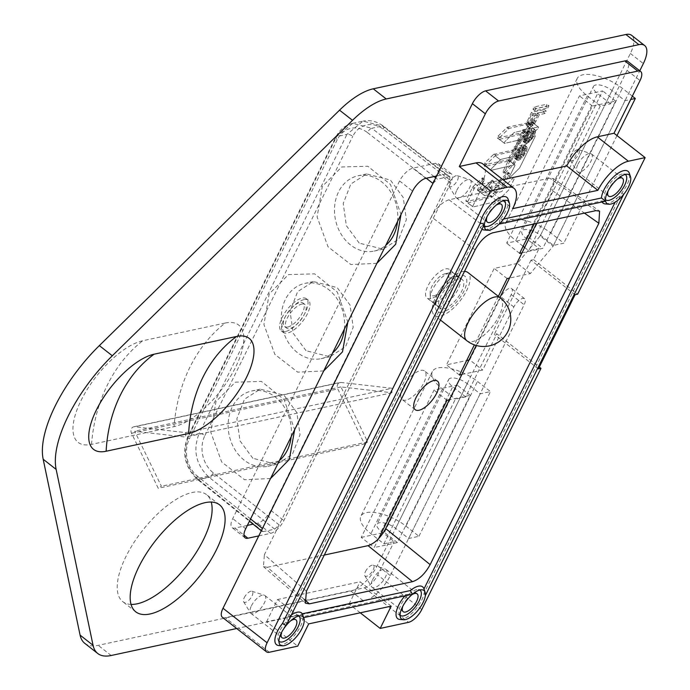 <?xml version="1.0" encoding="UTF-8"?>
<svg xmlns="http://www.w3.org/2000/svg" width="690" height="690" viewBox="0 0 690 690"><rect width="100%" height="100%" fill="white"/><g stroke="black" fill="none" stroke-linecap="round" stroke-linejoin="round"><path stroke-width="0.52" stroke-dasharray="3.45 2.59" d="M530.343 273.585L517.379 263.425L540.158 235.98L553.13 246.14L530.343 273.585L509.531 278.061M498.352 296.346L474.375 344.879M461.852 374.523L482.672 370.047L513.843 306.972A9.056 3.778 -51.9 0 1 522.666 298.451A9.056 3.778 -51.9 0 1 524.581 298.736A9.056 3.778 -51.9 0 1 524.159 304.756L390.29 575.607A27.177 11.325 -51.9 0 1 363.82 601.197L236.705 628.521M553.13 246.14L639.777 70.811M521.994 252.825L542.814 248.357L615.618 101.059L592.408 106.044L534.155 223.922M378.629 538.605L374.196 547.567L397.406 542.573L470.2 395.275L449.38 399.752M258.759 535.897L270.618 533.353A13.593 5.658 128.1 0 0 283.857 520.553L450.725 182.928A13.593 5.658 128.1 0 0 451.372 173.889A13.593 5.658 128.1 0 0 448.491 173.457L436.632 176.002M458.505 279.079A18.121 7.547 128.1 0 0 442.816 292.663A18.121 7.547 128.1 0 0 439.996 308.18A18.121 7.547 128.1 0 0 443.834 308.758A18.121 7.547 128.1 0 0 459.523 295.173A18.121 7.547 128.1 0 0 462.343 279.657A18.121 7.547 128.1 0 0 458.505 279.079M517.379 263.425L494.178 268.41L446.499 364.881L466.621 360.551M507.141 278.57L494.178 268.41M540.158 235.98L630.375 53.441A27.177 11.325 128.1 0 0 631.669 35.363M84.767 643.33A63.42 26.418 128.1 0 0 98.204 645.34L350.856 591.037A27.177 11.325 128.1 0 0 377.327 565.446L511.186 294.604A9.056 3.778 128.1 0 0 511.618 288.575A9.056 3.778 128.1 0 0 509.694 288.291A9.056 3.778 128.1 0 0 500.871 296.821L469.7 359.895L482.672 370.047M459.471 375.041L446.499 364.881M469.01 360.042L469.7 359.895M131.066 604.414A67.948 28.307 -51.9 0 1 122.777 601.645A67.948 28.307 -51.9 0 1 133.351 543.461A67.948 28.307 -51.9 0 1 192.174 492.505A67.948 28.307 -51.9 0 1 206.569 494.661A67.948 28.307 -51.9 0 1 211.235 502.053M529.851 238.197L602.646 90.899L579.445 95.884L506.641 243.182L529.851 238.197L542.814 248.357M361.232 537.407L384.434 532.421L457.229 385.123L434.027 390.109L361.232 537.407L374.196 547.567M247.356 525.409L234.962 528.066A13.593 5.658 -51.9 0 1 232.09 527.634A13.593 5.658 -51.9 0 1 232.728 518.604L399.605 180.97A13.593 5.658 -51.9 0 1 412.836 168.179L435.519 163.297A13.593 5.658 -51.9 0 1 438.4 163.728A13.593 5.658 -51.9 0 1 437.753 172.767L270.885 510.402A13.593 5.658 -51.9 0 1 257.655 523.192L253.109 524.167M406.048 400.105A18.121 7.547 -51.9 0 1 402.21 399.527A18.121 7.547 -51.9 0 1 405.03 384.011A18.121 7.547 -51.9 0 1 420.719 370.418A18.121 7.547 -51.9 0 1 424.557 370.996A18.121 7.547 -51.9 0 1 421.737 386.512A18.121 7.547 -51.9 0 1 406.048 400.105M430.871 298.606A18.121 7.547 -51.9 0 1 427.032 298.028A18.121 7.547 -51.9 0 1 429.853 282.512A18.121 7.547 -51.9 0 1 445.533 268.919A18.121 7.547 -51.9 0 1 449.371 269.497A18.121 7.547 -51.9 0 1 446.551 285.013A18.121 7.547 -51.9 0 1 430.871 298.606M285.574 331.493A20.381 8.496 -51.9 0 1 281.261 330.846A20.381 8.496 -51.9 0 1 284.435 313.389A20.381 8.496 -51.9 0 1 302.082 298.097A20.381 8.496 -51.9 0 1 306.395 298.744A20.381 8.496 -51.9 0 1 303.221 316.201A20.381 8.496 -51.9 0 1 285.574 331.493M225.242 323.024A63.256 26.358 -51.9 0 1 235.635 367.097A63.256 26.358 -51.9 0 1 174.027 426.644L91.529 444.377A63.256 26.358 -51.9 0 1 81.135 400.304A63.256 26.358 -51.9 0 1 142.744 340.757L225.242 323.024A154.017 125.235 -102.1 0 0 189.914 367.218A154.017 125.235 -102.1 0 0 174.027 426.644M532.887 122.837A1.492 0.604 -52.4 0 1 533.198 122.88A1.492 0.604 -52.4 0 1 532.447 124.787L523.831 133.291A1.492 0.604 -52.4 0 1 523.072 133.782L499.379 139.354A1.492 0.604 -52.4 0 1 499.077 139.32A1.492 0.604 -52.4 0 1 499.827 137.413L508.435 128.909A1.492 0.604 -52.4 0 1 509.203 128.409L532.887 122.837L538.14 126.891A1.492 0.604 -52.4 0 1 538.45 126.925A1.492 0.604 -52.4 0 1 537.7 128.832L529.083 137.336A1.492 0.604 -52.4 0 1 528.324 137.836L504.632 143.408A1.492 0.604 -52.4 0 1 504.33 143.365A1.492 0.604 -52.4 0 1 505.08 141.459L513.688 132.954A1.492 0.604 -52.4 0 1 514.455 132.463L538.14 126.891A1.492 0.604 -52.4 0 1 538.45 126.925A1.492 0.604 -52.4 0 1 537.7 128.832L529.083 137.336A1.492 0.604 -52.4 0 1 528.324 137.836L504.632 143.408A1.492 0.604 -52.4 0 1 504.33 143.365A1.492 0.604 -52.4 0 1 505.08 141.459L513.688 132.954A1.492 0.604 -52.4 0 1 514.455 132.463L538.14 126.891L531.731 121.949L531.3 123.898L521.804 132.816L497.637 138.009L498.068 136.051L507.555 127.141L532.068 121.966M499.379 139.354L504.632 143.408L497.3 137.991M486.105 166.23A1.492 0.604 -52.4 0 1 485.795 166.187A1.492 0.604 -52.4 0 1 486.545 164.28L495.153 155.776L500.405 159.83L493.497 154.5L484.785 162.926L484.354 164.884L491.358 170.275L486.105 166.23L509.298 160.77A1.492 0.604 -52.4 0 1 509.608 160.813L514.861 164.858A1.492 0.604 127.6 0 0 514.55 164.815L491.358 170.275A1.492 0.604 -52.4 0 1 491.047 170.232A1.492 0.604 -52.4 0 1 491.798 168.326L500.405 159.83A1.492 0.604 -52.4 0 1 501.173 159.33L519.38 155.043A1.492 0.604 127.6 0 0 520.821 153.629L524.797 145.59A1.492 0.604 -52.4 0 1 525.461 144.667L534.077 136.163A1.492 0.604 -52.4 0 1 535.147 135.706A1.492 0.604 -52.4 0 1 535.069 136.689L519.872 167.437A1.492 0.604 -52.4 0 1 519.199 168.36L510.591 176.864A1.492 0.604 -52.4 0 1 509.522 177.313A1.492 0.604 -52.4 0 1 509.6 176.329L514.783 165.841A1.492 0.604 127.6 0 0 514.861 164.858A1.492 0.604 127.6 0 0 514.55 164.815L491.358 170.275A1.492 0.604 -52.4 0 1 491.047 170.232A1.492 0.604 -52.4 0 1 491.798 168.326L500.405 159.83A1.492 0.604 -52.4 0 1 501.173 159.33L519.38 155.043A1.492 0.604 127.6 0 0 520.821 153.629L524.797 145.59A1.492 0.604 -52.4 0 1 525.461 144.667L534.077 136.163A1.492 0.604 -52.4 0 1 535.147 135.706A1.492 0.604 -52.4 0 1 535.069 136.689L519.872 167.437A1.492 0.604 -52.4 0 1 519.199 168.36L510.591 176.864A1.492 0.604 -52.4 0 1 509.522 177.313A1.492 0.604 -52.4 0 1 509.6 176.329L514.783 165.841A1.492 0.604 127.6 0 0 514.861 164.858L508.03 159.787L484.018 164.858M493.497 154.5L512.86 150.023L514.309 148.617L518.966 139.656L528.764 130.79L513.507 162.53L504.114 171.87L503.027 172.31L503.088 171.318L508.271 160.83L508.03 159.787L514.55 164.815L509.298 160.77M497.766 182.1L504.269 187.111L499.017 183.066L497.456 186.222A1.492 0.604 -52.4 0 1 496.015 187.645L491.03 188.819A1.492 0.604 -52.4 0 1 490.719 188.775L495.972 192.821A1.492 0.604 127.6 0 0 496.283 192.864L501.268 191.691A1.492 0.604 127.6 0 0 502.708 190.276L504.269 187.111A1.492 0.604 -52.4 0 1 504.942 186.197L513.55 177.692A1.492 0.604 -52.4 0 1 514.619 177.235A1.492 0.604 -52.4 0 1 514.542 178.218L509.004 189.422A1.492 0.604 -52.4 0 1 508.34 190.345L497.697 200.85A1.492 0.604 -52.4 0 1 496.929 201.351L473.15 206.94A1.492 0.604 -52.4 0 1 472.848 206.897A1.492 0.604 -52.4 0 1 472.926 205.913L479.317 192.984A1.492 0.604 -52.4 0 1 479.99 192.062L488.598 183.557A1.492 0.604 -52.4 0 1 489.667 183.109A1.492 0.604 -52.4 0 1 489.589 184.092L484.406 194.58A1.492 0.604 127.6 0 0 484.328 195.563A1.492 0.604 127.6 0 0 484.639 195.606L488.451 194.709A1.492 0.604 127.6 0 0 489.219 194.209L497.826 185.705A1.492 0.604 -52.4 0 1 498.905 185.248A1.492 0.604 -52.4 0 1 498.818 186.24L496.05 191.837A1.492 0.604 127.6 0 0 495.972 192.821A1.492 0.604 127.6 0 0 496.283 192.864L501.268 191.691A1.492 0.604 127.6 0 0 502.708 190.276L504.269 187.111A1.492 0.604 -52.4 0 1 504.942 186.197L513.55 177.692A1.492 0.604 -52.4 0 1 514.619 177.235A1.492 0.604 -52.4 0 1 514.542 178.218L509.004 189.422A1.492 0.604 -52.4 0 1 508.34 190.345L497.697 200.85A1.492 0.604 -52.4 0 1 496.929 201.351L473.15 206.94A1.492 0.604 -52.4 0 1 472.848 206.897A1.492 0.604 -52.4 0 1 472.926 205.913L479.317 192.984A1.492 0.604 -52.4 0 1 479.99 192.062L488.598 183.557A1.492 0.604 -52.4 0 1 489.667 183.109A1.492 0.604 -52.4 0 1 489.589 184.092L484.406 194.58A1.492 0.604 127.6 0 0 484.328 195.563A1.492 0.604 127.6 0 0 484.639 195.606L488.451 194.709A1.492 0.604 127.6 0 0 489.219 194.209L497.826 185.705A1.492 0.604 -52.4 0 1 498.905 185.248A1.492 0.604 -52.4 0 1 498.818 186.24L496.05 191.837A1.492 0.604 127.6 0 0 495.972 192.821L489.348 187.714L494.747 186.662L498.439 181.185L508.245 172.319L501.966 185.429L490.418 196.331L466.155 201.54L465.905 200.505L472.969 186.654L482.776 177.796L477.437 190.259M477.463 190.268L479.076 191.518A1.492 0.604 -52.4 0 0 479.386 191.553L484.639 195.606L477.773 190.311L482.439 188.991L492.246 180.125L489.408 186.723L489.659 187.758L496.283 192.864L491.03 188.819M499.017 183.066A1.492 0.604 -52.4 0 1 499.689 182.143L508.297 173.647A1.492 0.604 -52.4 0 1 509.367 173.19A1.492 0.604 -52.4 0 1 509.289 174.173L503.752 185.377A1.492 0.604 -52.4 0 1 503.088 186.3L492.444 196.805A1.492 0.604 -52.4 0 1 491.677 197.297L467.906 202.895L473.15 206.94L467.596 202.851A1.492 0.604 -52.4 0 1 467.673 201.868L474.065 188.939A1.492 0.604 -52.4 0 1 474.737 188.016L483.345 179.512A1.492 0.604 -52.4 0 1 484.423 179.055A1.492 0.604 -52.4 0 1 484.337 180.047L479.153 190.526A1.492 0.604 -52.4 0 0 479.076 191.518M615.618 101.059L602.646 90.899M519.613 253.342L506.641 243.182M592.408 106.044L579.445 95.884M397.406 542.573L384.434 532.421M446.999 400.269L434.027 390.109M470.2 395.275L457.229 385.123M304.023 299.624A20.381 8.496 128.1 0 0 286.376 314.907A20.381 8.496 128.1 0 0 283.202 332.364A20.381 8.496 128.1 0 0 287.523 333.011A20.381 8.496 128.1 0 0 305.17 317.728A20.381 8.496 128.1 0 0 308.344 300.271A20.381 8.496 128.1 0 0 304.023 299.624M301.823 304.074A14.947 6.227 -51.9 0 1 304.989 304.549A14.947 6.227 -51.9 0 1 302.66 317.348A14.947 6.227 -51.9 0 1 289.722 328.561A14.947 6.227 -51.9 0 1 286.557 328.086A14.947 6.227 -51.9 0 1 288.886 315.287A14.947 6.227 -51.9 0 1 301.823 304.074M287.773 327.034A14.947 6.227 128.1 0 0 300.719 315.83A14.947 6.227 128.1 0 0 303.048 303.022A14.947 6.227 128.1 0 0 299.883 302.548A14.947 6.227 128.1 0 0 286.937 313.76A14.947 6.227 128.1 0 0 284.608 326.56A14.947 6.227 128.1 0 0 287.773 327.034M464.465 271.412A27.177 11.325 128.1 0 0 462.171 271.653A27.177 11.325 128.1 0 0 438.642 292.043A27.177 11.325 128.1 0 0 434.415 315.313A27.177 11.325 128.1 0 0 440.168 316.184A27.177 11.325 128.1 0 0 463.697 295.794A27.177 11.325 128.1 0 0 467.932 272.524M442.092 312.285A22.425 9.341 -51.9 0 1 435.511 306.972A22.425 9.341 -51.9 0 1 438.409 296.666A22.425 9.341 -51.9 0 1 460.083 275.586A22.425 9.341 -51.9 0 1 460.247 275.552A22.425 9.341 -51.9 0 1 463.93 291.171A22.425 9.341 -51.9 0 1 442.092 312.285M437.745 293.569A17.897 7.452 -51.9 0 1 455.046 276.75A17.897 7.452 -51.9 0 1 455.167 276.724A17.897 7.452 -51.9 0 1 458.962 277.294A17.897 7.452 -51.9 0 1 458.108 289.188A17.897 7.452 -51.9 0 1 440.686 306.032A17.897 7.452 -51.9 0 1 436.891 305.463A17.897 7.452 -51.9 0 1 435.433 301.797A17.897 7.452 -51.9 0 1 437.745 293.569M435.494 301.97A17.897 7.452 128.1 0 0 452.925 285.125A17.897 7.452 128.1 0 0 453.77 273.231A17.897 7.452 128.1 0 0 449.984 272.662A17.897 7.452 128.1 0 0 449.854 272.688A17.897 7.452 128.1 0 0 432.561 289.507A17.897 7.452 128.1 0 0 430.241 297.726A17.897 7.452 128.1 0 0 431.707 301.401A17.897 7.452 128.1 0 0 435.494 301.97M434.088 295.725A13.36 5.563 128.1 0 0 447.103 283.142A13.36 5.563 128.1 0 0 444.903 273.835A13.36 5.563 128.1 0 0 444.809 273.852A13.36 5.563 128.1 0 0 431.897 286.41A13.36 5.563 128.1 0 0 430.163 292.551A13.36 5.563 128.1 0 0 434.088 295.725M278.726 645.512A20.208 8.418 128.1 0 0 300.495 626.322A20.208 8.418 128.1 0 0 303.091 616.679L406.099 594.539A20.208 8.418 128.1 0 0 404.927 595.85M399.898 619.465A20.208 8.418 128.1 0 0 421.659 600.274A20.208 8.418 128.1 0 0 424.134 592.934L621.983 192.614A20.208 8.418 128.1 0 0 627.038 184.722A20.208 8.418 128.1 0 0 629.306 173.225M508.142 199.272A20.208 8.418 128.1 0 1 505.865 210.769A20.208 8.418 128.1 0 1 499.879 219.817L503.605 219.015M482.793 163.901A31.706 13.214 128.1 0 1 481.646 184.247L512.774 208.621M274.715 529.152L208.889 477.152C195.943 464.81 192.674 450.285 199.1 433.587A4.528 1.846 26.3 0 1 204.887 435.554A27.177 22.201 -102.7 0 0 213.305 472.883L279.122 524.892L274.715 529.152L263.175 531.636L262.191 531.507L262.433 528.48M475.108 249.875L431.371 216.841L264.399 554.674L306.403 591.235M304.057 599.222L267.375 567.292L263.416 566.611L264.399 554.674M267.375 567.292L324.274 555.062M476.212 345.466L499.896 297.554M536.535 223.413L552.673 190.768L584.43 213.115M250.556 518.932L197.521 476.281A4.528 1.906 128.8 0 0 197.288 479.274A4.528 1.906 128.8 0 0 198.263 479.438C185.481 467.061 182.307 452.519 188.741 435.813L336.625 136.594L352.676 123.363L371.824 128.271A4.528 1.932 127.8 0 0 367.408 132.54A27.177 22.002 78.5 0 0 337.255 139.665A4.528 1.846 -153.7 0 1 335.806 137.129A4.528 1.846 -153.7 0 1 336.625 136.594L346.975 134.369L362.992 121.147L382.441 125.994L448.914 176.683L449.88 176.795L449.656 179.84L431.371 216.841C436.434 207.699 442.316 202.015 449.009 199.79L549.697 178.149L553.406 178.632L552.673 190.768M448.914 176.683L437.374 179.159L435.709 177.873M432.966 183.428L437.374 179.159M632.342 96.143L622.354 88.32A30.8 12.524 -153.7 0 0 577.211 78.444A30.8 12.524 -153.7 0 0 587.293 95.858L600.257 106.019L610.572 103.802L627.072 70.406A13.593 5.658 128.1 0 0 627.719 61.367M600.257 106.019L528.747 250.712L539.054 248.495L526.091 238.343A12.687 5.158 -153.7 0 1 521.933 231.167A12.687 5.158 -153.7 0 1 540.529 235.238L553.492 245.398L563.808 243.182L550.836 233.022A30.8 12.524 26.3 0 0 505.692 223.146A30.8 12.524 26.3 0 0 515.775 240.56L523.098 246.296M575.072 294.716L530.981 260.182L533.56 259.63L539.054 248.495M530.981 260.182L494.307 334.391L496.878 333.831L539.313 367.063M383.882 543.823L394.197 541.607L381.225 531.447A12.687 5.158 -153.7 0 1 377.076 524.279A12.687 5.158 -153.7 0 1 395.663 528.35L408.635 538.502L418.942 536.285L405.979 526.134A30.8 12.524 26.3 0 0 360.827 516.249A30.8 12.524 26.3 0 0 370.91 533.663L383.882 543.823L455.4 399.122L465.707 396.905L496.878 333.831M222.361 617.283A13.593 5.658 128.1 0 0 225.242 617.714L364.458 587.794A13.593 5.658 128.1 0 0 377.689 575.003L394.197 541.607M532.973 109.287L545.868 106.519L547.006 104.199L534.12 106.967L532.973 109.287L534.923 110.814L547.808 108.037L545.868 106.519M527.393 126.029L526.237 124.899L526.177 123.527L531.447 112.375L544.332 109.607L543.185 111.927L537.432 113.169L532.766 122.113L529.506 125.235L527.393 126.029L529.342 127.555L530.438 127.314L528.488 125.796M528.644 130.945L526.022 134.274L524.383 138.078L524.797 139.716L525.978 139.803L528.195 138.293L530.36 135.412L531.99 131.609L532.016 130.565L531.3 130.022L532.447 127.71L533.689 129.168L532.878 132.799L528.721 139.216L525.297 141.683L523.21 141.433L522.684 140.51L523.503 136.887L527.652 130.462L523.261 131.411L517.724 142.614L516.353 142.908L522.848 129.772L529.98 128.237L528.644 130.945L530.584 132.463L531.93 129.763L529.98 128.237M520.243 147.945L517.612 151.274L515.973 155.086L516.396 156.716L517.578 156.811L519.794 155.302L521.951 152.412L523.589 148.609L523.615 147.565L522.899 147.03L524.046 144.71L525.28 146.177L524.469 149.799L520.32 156.225L516.896 158.683L514.809 158.441L514.283 157.518L515.094 153.887L519.251 147.47L514.861 148.41L509.324 159.623L507.952 159.916L514.447 146.772L521.58 145.245L520.243 147.945L522.183 149.471L523.52 146.763L521.58 145.245M270.532 478.524L244.519 479.74L221.663 461.964L210.752 432.121L216.005 401.511L235.385 382.165L261.458 381.441L284.125 399.648L294.647 429.723M376.887 263.33L350.874 264.546L328.017 246.77L317.107 216.927L322.359 186.317L341.74 166.971L367.813 166.247L390.48 184.454L401.002 214.53M323.705 370.927L297.692 372.143L274.844 354.367L263.934 324.524L269.178 293.914L288.558 274.568L314.64 273.844L337.307 292.051L347.829 322.127M252.859 458.298L240.008 440.867L236.868 418.709L244.476 399.225L260.225 389.143L284.03 395.223L296.881 412.655L300.029 434.812L292.422 454.296L276.673 464.379L252.859 458.298M359.214 243.104L346.363 225.673L343.223 203.516L350.831 184.032L366.58 173.949L390.385 180.03L403.236 197.461L406.384 219.618L398.777 239.102L383.028 249.185L359.214 243.104M306.041 350.701L293.19 333.27L290.041 311.112L297.649 291.629L313.398 281.546L337.212 287.627L350.063 305.058L353.202 327.215L345.595 346.699L329.846 356.782L306.041 350.701M291.361 614.954A20.208 8.418 128.1 0 0 287.152 618.352L480.542 227.053A20.208 8.418 128.1 0 0 482 229.227M484.104 229.96A20.208 8.418 128.1 0 0 496.231 223.655L601.706 200.988A20.208 8.418 128.1 0 0 602.103 201.963M605.268 203.921A20.208 8.418 128.1 0 0 617.377 197.642L615.118 202.204M424.134 592.934L425.325 595.651L423.988 588.932M286.109 625.58L287.152 618.352M480.542 227.053L484.389 224.397M621.983 192.614L623.605 194.476L617.377 197.642M601.706 200.988L605.63 201.204M499.879 219.817L499.189 224.078L496.231 223.655M484.302 225.708A16.025 6.676 -51.9 0 1 483.449 224.319A16.025 6.676 -51.9 0 1 485.243 215.202A16.025 6.676 -51.9 0 1 502.501 199.988A16.025 6.676 -51.9 0 1 504.054 200.488M495.989 205.301A11.325 4.718 128.1 0 0 487.916 214.633A11.325 4.718 128.1 0 0 487.036 216.72M456.797 190.25A11.325 4.718 -51.9 0 1 469.571 179.616A11.325 4.718 -51.9 0 1 470.226 179.952A11.325 4.718 -51.9 0 1 469.683 187.482A11.325 4.718 -51.9 0 1 456.263 197.78A11.325 4.718 -51.9 0 1 455.771 197.237A11.325 4.718 -51.9 0 1 456.797 190.25M449.647 182.082A6.796 2.829 -51.9 0 1 457.315 175.7A6.796 2.829 -51.9 0 1 457.384 180.418A6.796 2.829 -51.9 0 1 452.847 185.817A6.796 2.829 -51.9 0 1 449.035 186.274A6.796 2.829 -51.9 0 1 449.647 182.082M303.635 617.619L303.091 616.679L303.635 617.619M278.924 641.26A16.025 6.676 -51.9 0 1 278.07 639.872A16.025 6.676 -51.9 0 1 279.864 630.755A16.025 6.676 -51.9 0 1 297.131 615.532A16.025 6.676 -51.9 0 1 298.684 616.032M290.611 620.845A11.325 4.718 128.1 0 0 282.546 630.177A11.325 4.718 128.1 0 0 281.667 632.264M251.419 605.803A11.325 4.718 -51.9 0 1 264.201 595.159A11.325 4.718 -51.9 0 1 264.848 595.496A11.325 4.718 -51.9 0 1 264.313 603.025A11.325 4.718 -51.9 0 1 250.884 613.332A11.325 4.718 -51.9 0 1 250.401 612.78A11.325 4.718 -51.9 0 1 251.419 605.803M244.269 597.626A6.796 2.829 -51.9 0 1 251.936 591.244A6.796 2.829 -51.9 0 1 252.005 595.97A6.796 2.829 -51.9 0 1 247.469 601.361A6.796 2.829 -51.9 0 1 243.656 601.818A6.796 2.829 -51.9 0 1 244.269 597.626M406.099 594.539L412.43 594.237M400.096 615.213A16.025 6.676 -51.9 0 1 399.243 613.824A16.025 6.676 -51.9 0 1 401.037 604.707A16.025 6.676 -51.9 0 1 418.295 589.484A16.025 6.676 -51.9 0 1 419.848 589.993M605.475 199.66A16.025 6.676 -51.9 0 1 604.613 198.28A16.025 6.676 -51.9 0 1 606.415 189.155A16.025 6.676 -51.9 0 1 623.674 173.94A16.025 6.676 -51.9 0 1 625.226 174.441M617.153 179.253A11.325 4.718 128.1 0 0 609.089 188.586A11.325 4.718 128.1 0 0 608.209 190.673M577.97 164.211A11.325 4.718 -51.9 0 1 590.744 153.568A11.325 4.718 -51.9 0 1 591.39 153.905A11.325 4.718 -51.9 0 1 590.856 161.434A11.325 4.718 -51.9 0 1 577.427 171.741A11.325 4.718 -51.9 0 1 576.943 171.189A11.325 4.718 -51.9 0 1 577.97 164.211M570.82 156.035A6.796 2.829 -51.9 0 1 578.487 149.652A6.796 2.829 -51.9 0 1 578.556 154.37A6.796 2.829 -51.9 0 1 574.02 159.77A6.796 2.829 -51.9 0 1 570.207 160.227A6.796 2.829 -51.9 0 1 570.82 156.035M411.783 594.797A11.325 4.718 128.1 0 0 403.71 604.13A11.325 4.718 128.1 0 0 402.831 606.225M372.591 579.755A11.325 4.718 -51.9 0 1 385.365 569.112A11.325 4.718 -51.9 0 1 386.021 569.457A11.325 4.718 -51.9 0 1 385.477 576.987A11.325 4.718 -51.9 0 1 372.057 587.285A11.325 4.718 -51.9 0 1 371.565 586.733A11.325 4.718 -51.9 0 1 372.591 579.755M365.441 571.587A6.796 2.829 -51.9 0 1 373.109 565.196A6.796 2.829 -51.9 0 1 373.178 569.923A6.796 2.829 -51.9 0 1 368.641 575.313A6.796 2.829 -51.9 0 1 364.829 575.77A6.796 2.829 -51.9 0 1 365.441 571.587M291.18 436.736A38.502 31.309 -102.1 0 0 275.37 397.086A38.502 31.309 -102.1 0 0 251.695 390.98A38.502 31.309 -102.1 0 0 232.228 407.04A38.502 31.309 -102.1 0 0 244.2 460.161A38.502 31.309 -102.1 0 0 267.875 466.268A38.502 31.309 -102.1 0 0 279.441 460.497M397.535 221.542A38.502 31.309 -102.1 0 0 381.725 181.893A38.502 31.309 -102.1 0 0 358.05 175.786A38.502 31.309 -102.1 0 0 338.583 191.846A38.502 31.309 -102.1 0 0 350.555 244.967A38.502 31.309 -102.1 0 0 374.23 251.074A38.502 31.309 -102.1 0 0 385.796 245.304M344.362 329.139A38.502 31.309 -102.1 0 0 328.544 289.49A38.502 31.309 -102.1 0 0 304.868 283.383A38.502 31.309 -102.1 0 0 285.401 299.443A38.502 31.309 -102.1 0 0 297.373 352.564A38.502 31.309 -102.1 0 0 321.048 358.671A38.502 31.309 -102.1 0 0 332.615 352.901M360.258 612.806L349.062 604.043L266.564 621.776L297.692 646.15M266.564 621.776L277.57 599.515L308.689 623.889M391.187 606.156L360.068 581.782L277.57 599.515M349.062 604.043L360.068 581.782M465.707 396.905L452.743 386.754A12.687 5.158 26.3 0 1 448.586 379.578L377.076 524.279M538.398 368.917L494.307 334.391M533.56 259.63L577.651 294.164M610.572 103.802L597.6 93.642A12.687 5.158 26.3 0 1 593.452 86.474L521.933 231.167M481.646 184.247L502.932 179.676M593.452 86.474A12.687 5.158 26.3 0 1 612.039 90.537L625.011 100.697L630.695 99.472M524.633 247.494L528.747 250.712M625.011 100.697L553.492 245.398M616.981 135.585L563.808 243.182M448.586 379.578A12.687 5.158 26.3 0 1 467.182 383.649L480.145 393.809L490.461 391.592L477.489 381.432A30.8 12.524 -153.7 0 0 432.345 371.548A30.8 12.524 -153.7 0 0 442.428 388.97L455.4 399.122M408.635 538.502L480.145 393.809M418.942 536.285L490.461 391.592M547.808 108.037L548.955 105.717L547.006 104.199M548.955 105.717L536.061 108.494L534.12 106.967M536.061 108.494L534.923 110.814M530.438 127.314L534.707 123.639L539.373 114.687L545.135 113.453L546.282 111.133L533.387 113.902L528.126 125.054L528.186 126.417L529.342 127.555M528.704 127.348L526.763 125.822M531.447 126.753L529.506 125.235M533.12 125.356L531.179 123.838M534.707 123.639L532.766 122.113M535.94 121.647L533.991 120.12M539.373 114.687L537.432 113.169M545.135 113.453L543.185 111.927M546.282 111.133L544.332 109.607M533.387 113.902L531.447 112.375M528.807 123.174L526.858 121.656M528.126 125.054L526.177 123.527M528.186 126.417L526.237 124.899M537.726 115.04L533.249 123.605L530.489 125.235L529.851 125.028L529.989 123.268L533.611 115.929L537.726 115.04L535.785 113.522L532.154 120.862L534.103 122.389M529.989 123.268L528.04 121.742L531.671 114.402L535.785 113.522M528.04 121.742L527.91 123.501L529.359 123.536L532.154 120.862M533.611 115.929L531.671 114.402M529.687 124.373L527.738 122.846M529.851 125.028L527.91 123.501M530.489 125.235L528.54 123.708M531.309 125.054L529.359 123.536M532.326 124.493L530.377 122.975M533.249 123.605L531.309 122.078M531.93 129.763L524.797 131.29L518.302 144.434L519.673 144.141L525.211 132.929L529.601 131.988L525.444 138.405L524.633 142.037L525.159 142.959L527.246 143.201L530.67 140.743L534.819 134.317L535.63 130.695L534.396 129.228L533.249 131.549L533.965 132.083L533.939 133.127L532.301 136.93L530.144 139.82L527.928 141.329L526.746 141.234L526.323 139.604L527.962 135.792L530.584 132.463M529.006 134.188L527.057 132.67M524.797 131.29L522.848 129.772M518.302 144.434L516.353 142.908M519.673 144.141L517.724 142.614M525.211 132.929L523.261 131.411M529.601 131.988L527.652 130.462M527.824 134.101L525.875 132.575M526.591 136.085L524.65 134.567M525.444 138.405L523.503 136.887M524.762 140.286L522.822 138.759M524.633 142.037L522.684 140.51M525.159 142.959L523.21 141.433M526.142 143.442L524.202 141.916M527.246 143.201L525.297 141.683M528.997 142.131L527.048 140.613M530.67 140.743L528.721 139.216M532.447 138.63L530.498 137.103M533.672 136.637L531.731 135.119M534.819 134.317L532.878 132.799M535.5 132.446L533.551 130.928M535.63 130.695L533.689 129.168M535.112 129.772L533.163 128.245M534.396 129.228L532.447 127.71M533.249 131.549L531.3 130.022M533.965 132.083L532.016 130.565M533.939 133.127L531.99 131.609M533.448 134.619L531.507 133.092M532.301 136.93L530.36 135.412M531.266 138.535L529.316 137.017M530.144 139.82L528.195 138.293M528.937 140.769L526.996 139.242M527.928 141.329L525.978 139.803M527.376 141.45L525.426 139.923M526.746 141.234L524.797 139.716M526.306 140.639L524.357 139.121M526.323 139.604L524.383 138.078M526.815 138.112L524.874 136.586M527.962 135.792L526.022 134.274M523.52 146.763L516.387 148.298L509.893 161.443L511.264 161.141L516.81 149.937L521.192 148.997L517.043 155.414L516.232 159.045L516.75 159.968L518.837 160.209L522.261 157.743L526.418 151.326L527.229 147.695L525.987 146.237L524.84 148.557L525.556 149.092L525.53 150.135L523.9 153.939L521.735 156.82L519.518 158.338L518.337 158.243L517.923 156.604L519.561 152.8L522.183 149.471M520.596 151.196L518.656 149.67M516.387 148.298L514.447 146.772M509.893 161.443L507.952 159.916M511.264 161.141L509.324 159.623M516.81 149.937L514.861 148.41M521.192 148.997L519.251 147.47M519.415 151.101L517.474 149.583M518.19 153.094L516.241 151.567M517.043 155.414L515.094 153.887M516.361 157.286L514.412 155.759M516.232 159.045L514.283 157.518M516.75 159.968L514.809 158.441M517.741 160.442L515.792 158.924M518.837 160.209L516.896 158.683M520.588 159.14L518.647 157.613M522.261 157.743L520.32 156.225M524.038 155.638L522.097 154.112M525.271 153.646L523.322 152.119M526.418 151.326L524.469 149.799M527.1 149.454L525.15 147.927M527.229 147.695L525.28 146.177M526.703 146.772L524.762 145.254M525.987 146.237L524.046 144.71M524.84 148.557L522.899 147.03M525.556 149.092L523.615 147.565M525.53 150.135L523.589 148.609M525.047 151.619L523.098 150.101M523.9 153.939L521.951 152.412M522.856 155.543L520.916 154.017M521.735 156.82L519.794 155.302M520.536 157.768L518.587 156.251M519.518 158.338L517.578 156.811M518.975 158.45L517.026 156.932M518.337 158.243L516.396 156.716M517.897 157.648L515.956 156.121M517.923 156.604L515.973 155.086M518.414 155.121L516.465 153.594M519.561 152.8L517.612 151.274M185.731 432.613L185.696 437.089L134.697 431.241L161.4 486.252L158.226 488.27L131.523 433.26A4.528 3.683 77.9 0 1 133.739 426.808A4.528 3.683 77.9 0 1 134.731 426.765L185.731 432.613L391.98 388.28L340.981 382.433A4.528 3.683 -102.1 0 0 339.989 382.476A4.528 3.683 -102.1 0 0 337.772 388.927L364.475 443.937L158.226 488.27M364.475 443.937L367.649 441.919L340.946 386.909L391.946 392.757L391.98 388.28M391.946 392.757L185.696 437.089M367.649 441.919L161.4 486.252M340.946 386.909L134.697 431.241M509.608 160.813A1.492 0.604 -52.4 0 1 509.531 161.796L504.347 172.284L509.6 176.329L503.088 171.318M495.153 155.776A1.492 0.604 -52.4 0 1 495.92 155.285L514.128 150.998A1.492 0.604 -52.4 0 0 515.568 149.583L519.544 141.536A1.492 0.604 -52.4 0 1 520.208 140.613L528.825 132.118A1.492 0.604 -52.4 0 1 529.894 131.661A1.492 0.604 -52.4 0 1 529.817 132.644L514.619 163.392A1.492 0.604 -52.4 0 1 513.947 164.306L505.339 172.811A1.492 0.604 -52.4 0 1 504.269 173.268A1.492 0.604 -52.4 0 1 504.347 172.284M490.719 188.775A1.492 0.604 -52.4 0 1 490.797 187.792L493.566 182.186L498.818 186.24L492.177 181.116M479.386 191.553L483.198 190.656A1.492 0.604 -52.4 0 0 483.966 190.164L492.574 181.66A1.492 0.604 -52.4 0 1 493.652 181.203A1.492 0.604 -52.4 0 1 493.566 182.186M630.375 53.441L643.347 63.592M111.168 655.5L98.204 645.34M350.856 591.037L363.82 601.197M390.29 575.607L377.327 565.446M511.186 294.604L524.159 304.756M513.843 306.972L500.871 296.821M425.808 178.331L412.836 168.179M399.605 180.97L412.568 191.13M435.519 163.297L448.491 173.457M450.725 182.928L437.753 172.767M270.885 510.402L283.857 520.553M270.618 533.353L257.655 523.192M234.962 528.066L243.95 535.104M245.7 528.756L232.728 518.604M91.529 444.377A154.017 125.235 77.9 0 1 107.416 384.951A154.017 125.235 77.9 0 1 142.744 340.757M507.555 127.141L509.203 128.409M508.435 128.909L506.779 127.633M498.068 136.051L499.827 137.413M521.804 132.816L523.072 133.782M523.831 133.291L522.58 132.325M531.3 123.898L532.447 124.787M484.785 162.926L486.545 164.28M509.531 161.796L508.271 160.83M505.339 172.811L504.114 171.87M512.825 163.444L513.947 164.306M514.619 163.392L513.507 162.53M528.704 131.781L529.817 132.644M528.825 132.118L527.678 131.229M518.966 139.656L520.208 140.613M519.544 141.536L518.285 140.57M514.309 148.617L515.568 149.583M514.128 150.998L512.86 150.023M494.273 154.017L495.92 155.285M479.153 190.526L477.523 189.276M482.707 178.788L484.337 180.047M483.345 179.512L481.689 178.236M472.969 186.654L474.737 188.016M474.065 188.939L472.296 187.577M465.905 200.505L467.673 201.868M490.418 196.331L491.677 197.297M492.444 196.805L491.194 195.839M501.966 185.429L503.088 186.3M503.752 185.377L502.639 184.515M508.176 173.311L509.289 174.173M508.297 173.647L507.15 172.759M498.439 181.185L499.689 182.143M496.205 185.256L497.456 186.222M496.015 187.645L494.747 186.662M490.797 187.792L489.408 186.723M492.574 181.66L491.159 180.564M482.439 188.991L483.966 190.164M483.198 190.656L481.663 189.474M500.354 297.907A27.177 11.325 -51.9 0 1 496.119 321.186A27.177 11.325 -51.9 0 1 472.59 341.567A27.177 11.325 -51.9 0 1 466.828 340.705M213.305 472.883A4.528 1.837 128.3 0 1 208.889 477.152L198.263 479.438L263.175 531.636M449.656 179.84L383.192 129.142A27.177 22.201 -102.7 0 0 352.771 136.335A4.528 1.846 -153.7 0 0 346.975 134.369L199.1 433.587L188.741 435.813A4.528 1.846 26.3 0 0 187.922 436.347A4.528 1.846 26.3 0 0 189.371 438.883A27.177 22.002 78.5 0 0 197.521 476.281M367.408 132.54L426.273 178.236M337.255 139.665L189.371 438.892M204.887 435.554L352.771 136.335M595.884 210.657L549.697 178.149M449.009 199.79L492.746 232.823M383.192 129.142A4.528 1.872 127.3 0 0 383.39 126.123A4.528 1.872 127.3 0 0 382.441 125.994L371.824 128.271L434.027 176.562M269.333 652.248L225.242 617.714M364.458 587.794L408.549 622.328M421.78 609.529L377.689 575.003M381.225 531.447L452.743 386.754M627.072 70.406L640.044 80.566M526.091 238.343L597.6 93.642M587.293 95.858L515.775 240.56M612.039 90.537L540.529 235.238M550.836 233.022L622.354 88.32M442.428 388.97L370.91 533.663M467.182 383.649L395.663 528.35M405.979 526.134L477.489 381.432M340.981 382.433L134.731 426.765M131.523 433.26L337.772 388.927M524.581 298.736L511.618 288.575M219.532 504.813L206.569 494.661M135.74 611.806L122.777 601.645M451.372 173.889L438.4 163.728M245.054 537.795L232.09 527.634M415.182 409.688L402.21 399.527M437.52 381.156L424.557 370.996M439.996 308.18L427.032 298.028M462.343 279.657L449.371 269.497M283.202 332.364L281.261 330.846M308.344 300.271L306.395 298.744M304.989 304.549L303.048 303.022M286.557 328.086L284.608 326.56M499.077 139.32L497.318 137.966M533.198 122.88L532.042 121.992M485.795 166.187L484.035 164.832M504.269 173.268L503.019 172.31M529.894 131.661L528.773 130.79M484.423 179.055L482.776 177.796M509.367 173.19L508.245 172.319M493.652 181.203L492.246 180.125M123.536 373.238A135.895 135.895 0 0 0 99.903 403.409M440.436 320.031L434.415 315.313M435.433 301.797L435.511 306.972M455.046 276.75L460.083 275.586M458.962 277.294L453.77 273.231M430.163 292.551L430.241 297.726M444.809 273.852L449.854 272.688M436.891 305.463L431.707 301.401M352.676 123.363C345.233 125.114 339.601 129.703 335.806 137.129L187.922 436.347C181.513 452.795 184.635 467.104 197.288 479.274L249.435 521.209M261.303 530.757L262.209 531.481M263.416 566.611L305.411 603.172M553.406 178.624L599.593 211.131M483.449 224.319L484.613 227.804M502.501 199.988L506.158 200.29M470.226 179.952L501.345 204.326M457.315 175.7L469.571 179.616M449.035 186.274L455.771 197.237M456.263 197.78L487.382 222.163M297.131 615.532L300.788 615.834M278.07 639.872L279.234 643.347M264.848 595.496L295.976 619.879M251.936 591.244L264.201 595.159M243.656 601.818L250.401 612.78M250.884 613.332L282.003 637.707M418.295 589.484L421.952 589.786M604.613 198.28L605.786 201.756M623.674 173.94L627.331 174.242M591.39 153.905L622.518 178.279M578.487 149.652L590.744 153.568M570.207 160.227L576.943 171.189M577.427 171.741L608.554 196.115M399.243 613.824L400.407 617.3M386.021 569.457L417.139 593.831M373.109 565.196L385.365 569.112M364.829 575.77L371.565 586.733M372.057 587.285L403.176 611.659M449.863 176.821L383.39 126.123C376.999 121.38 370.202 119.724 362.983 121.147M352.581 123.381L363.078 121.13M260.225 389.143L251.695 390.98M276.673 464.379L267.875 466.268M366.58 173.949L358.05 175.786M383.028 249.185L374.23 251.074M313.398 281.546L304.868 283.383M329.846 356.782L321.048 358.671M577.211 78.444L505.692 223.146M432.345 371.548L360.827 516.249M133.739 426.808L339.989 382.476"/><path stroke-width="1.03" d="M509.531 278.061L507.141 278.57L498.352 296.346M474.375 344.879L459.471 375.041L461.852 374.523M93.055 645.288L56.149 469.407A99.662 41.521 -51.9 0 1 112.315 355.764L352.512 120.319A63.42 26.418 -51.9 0 1 386.228 98.963L638.88 44.66A27.177 11.325 -51.9 0 1 644.633 45.523L631.669 35.363A27.177 11.325 128.1 0 0 625.916 34.5L373.255 88.803A63.42 26.418 128.1 0 0 339.54 110.167L99.343 345.612A99.662 41.521 128.1 0 0 43.177 459.247L80.092 635.128L93.055 645.288A63.42 26.418 -51.9 0 0 97.739 653.482A63.42 26.418 -51.9 0 0 111.168 655.5L236.705 628.521M644.633 45.523A27.177 11.325 -51.9 0 1 643.347 63.592L639.777 70.811M534.155 223.922L519.613 253.342L521.994 252.825M449.38 399.752L446.999 400.269L378.629 538.605M150.135 613.962A67.948 28.307 128.1 0 0 208.958 563.005A67.948 28.307 128.1 0 0 219.532 504.813A67.948 28.307 128.1 0 0 205.146 502.656A67.948 28.307 128.1 0 0 146.323 553.613A67.948 28.307 128.1 0 0 135.74 611.806A67.948 28.307 128.1 0 0 150.135 613.962M436.632 176.002L425.808 178.331A13.593 5.658 128.1 0 0 412.568 191.13L245.7 528.756A13.593 5.658 128.1 0 0 245.054 537.795A13.593 5.658 128.1 0 0 247.934 538.226L258.759 535.897M433.682 380.578A18.121 7.547 128.1 0 0 418.002 394.171A18.121 7.547 128.1 0 0 415.182 409.688A18.121 7.547 128.1 0 0 419.02 410.257A18.121 7.547 128.1 0 0 434.7 396.672A18.121 7.547 128.1 0 0 437.52 381.156A18.121 7.547 128.1 0 0 433.682 380.578M188.629 433.51A59.237 24.676 128.1 0 0 246.321 377.74A59.237 24.676 128.1 0 0 236.584 336.47L154.086 354.203A59.237 24.676 128.1 0 0 123.536 373.238A59.237 24.676 128.1 0 0 99.903 403.409A59.237 24.676 128.1 0 0 96.393 409.972A59.237 24.676 128.1 0 0 106.131 451.243L188.629 433.51A135.895 110.495 77.9 0 1 202.877 377.37A135.895 110.495 77.9 0 1 236.584 336.47M80.092 635.128A63.42 26.418 128.1 0 0 84.767 643.33L97.739 653.482M466.621 360.551L469.01 360.042M211.235 502.053A67.948 28.307 -51.9 0 1 190.405 561.048A67.948 28.307 -51.9 0 1 137.163 603.81A67.948 28.307 -51.9 0 1 131.066 604.414M247.356 525.409L253.109 524.167M500.354 297.907A27.177 27.177 0 0 1 489.305 345.88A27.177 27.177 0 0 1 466.828 340.705A27.177 11.325 -51.9 0 1 471.063 317.435A27.177 11.325 -51.9 0 1 494.592 297.045A27.177 11.325 -51.9 0 1 500.354 297.907L467.932 272.524A27.177 11.325 128.1 0 0 464.465 271.412M507.202 187.275A31.706 13.214 -51.9 0 1 513.921 188.275A31.706 13.214 -51.9 0 1 512.774 208.621L597.859 190.337A31.706 13.214 -51.9 0 1 628.374 161.227L645.133 157.622L577.651 294.164L575.072 294.716L538.398 368.917L540.977 368.365L421.78 609.529A13.593 5.658 -51.9 0 1 408.549 622.328L380.19 628.418L391.187 606.156L308.689 623.889L297.692 646.15L269.333 652.248A13.593 5.658 -51.9 0 1 266.452 651.817A13.593 5.658 -51.9 0 1 267.099 642.778L490.443 190.871L507.202 187.275L476.074 162.892L459.316 166.497L490.443 190.871M282.538 623.372L286.109 625.58A18.121 7.547 -51.9 0 1 300.788 615.834A18.121 7.547 -51.9 0 1 303.635 617.619A18.121 7.547 -51.9 0 1 303.928 618.3A18.121 7.547 -51.9 0 1 301.892 628.607A18.121 7.547 -51.9 0 1 282.382 645.814L278.726 645.512A20.208 8.418 128.1 0 1 277.484 631.264A20.208 8.418 128.1 0 1 282.538 623.372L480.387 223.051A20.208 8.418 128.1 0 1 482.862 215.72A20.208 8.418 128.1 0 1 497.154 199.134A20.208 8.418 128.1 0 1 508.142 199.272L509.306 202.748A18.121 7.547 -51.9 0 1 507.271 213.055A18.121 7.547 -51.9 0 1 499.189 224.078L605.63 201.204A18.121 7.547 -51.9 0 1 607.821 191.449A18.121 7.547 -51.9 0 1 627.331 174.242A18.121 7.547 -51.9 0 1 630.479 176.7A18.121 7.547 -51.9 0 1 628.443 187.016A18.121 7.547 -51.9 0 1 623.605 194.476A18.121 7.547 -51.9 0 1 608.925 204.214A18.121 7.547 -51.9 0 1 605.786 201.756A18.121 7.547 -51.9 0 1 605.63 201.204L601.447 197.978A20.208 8.418 128.1 0 1 604.035 189.672A20.208 8.418 128.1 0 1 618.318 173.087A20.208 8.418 128.1 0 1 629.306 173.225L630.479 176.7M404.927 595.85A20.208 8.418 128.1 0 0 398.656 605.216A20.208 8.418 128.1 0 0 399.898 619.465L403.555 619.767A18.121 7.547 -51.9 0 1 400.407 617.3A18.121 7.547 -51.9 0 1 402.443 606.993A18.121 7.547 -51.9 0 1 412.43 594.237L410.3 590.571A20.208 8.418 128.1 0 1 423.936 588.777A20.208 8.418 128.1 0 1 423.988 588.941M503.605 219.015L601.447 197.978M513.921 188.275L482.793 163.901A31.706 13.214 128.1 0 0 476.074 162.892M426.273 178.236L432.966 183.428L472.391 103.655A13.593 5.658 128.1 0 1 485.622 90.864L498.594 101.016A13.593 5.658 -51.9 0 0 485.355 113.816L472.391 103.655M459.316 166.497L485.355 113.816M266.452 651.817L222.361 617.283A13.593 5.658 128.1 0 1 223.008 608.252L262.433 528.48L250.556 518.932M324.274 555.062L368.063 545.652L412.508 581.679C419.21 579.462 425.083 573.778 430.146 564.636L598.86 223.275L599.593 211.14L595.884 210.657L492.746 232.823C486.053 235.048 480.171 240.724 475.108 249.875L306.403 591.235L305.411 603.172L309.379 603.845L412.508 581.679M430.146 564.636L385.701 528.6C380.639 537.743 374.765 543.427 368.063 545.652M385.701 528.6L476.212 345.466M499.896 297.554L536.535 223.413M498.594 101.016L637.81 71.096A13.593 5.658 -51.9 0 1 640.691 71.527L627.719 61.367A13.593 5.658 128.1 0 0 624.847 60.936L485.622 90.864M294.647 429.723L289.326 459.445L270.532 478.524M401.002 214.53L395.68 244.251L376.887 263.33M347.829 322.127L342.499 351.848L323.705 370.927M482 229.227A20.208 8.418 128.1 0 0 484.104 229.96L487.761 230.262A18.121 7.547 -51.9 0 1 484.613 227.804A18.121 7.547 -51.9 0 1 484.389 224.397A18.121 7.547 -51.9 0 1 486.648 217.488A18.121 7.547 -51.9 0 1 506.158 200.29A18.121 7.547 -51.9 0 1 509.306 202.748M602.103 201.963A20.208 8.418 128.1 0 0 605.268 203.921L608.925 204.214M423.988 588.932L615.118 202.204M291.361 614.954A20.208 8.418 128.1 0 1 302.28 613.789L410.3 590.571M282.382 645.814A18.121 7.547 -51.9 0 1 279.234 643.347A18.121 7.547 -51.9 0 1 281.27 633.041A18.121 7.547 -51.9 0 1 286.109 625.58L484.389 224.397L480.387 223.051M302.28 613.789L303.635 617.619L412.43 594.237A18.121 7.547 -51.9 0 1 421.952 589.786A18.121 7.547 -51.9 0 1 425.1 592.253A18.121 7.547 -51.9 0 1 425.325 595.651L623.605 194.476M499.189 224.078A18.121 7.547 -51.9 0 1 487.761 230.262M504.054 200.488A16.025 6.676 -51.9 0 1 503.484 211.287A16.025 6.676 -51.9 0 1 484.302 225.708M487.036 216.72A11.325 4.718 128.1 0 0 487.382 222.163A11.325 4.718 128.1 0 0 500.811 211.856A11.325 4.718 128.1 0 0 501.345 204.326A11.325 4.718 128.1 0 0 495.989 205.301M298.684 616.032A16.025 6.676 -51.9 0 1 298.115 626.831A16.025 6.676 -51.9 0 1 278.924 641.26M281.667 632.264A11.325 4.718 128.1 0 0 282.003 637.707A11.325 4.718 128.1 0 0 295.432 627.408A11.325 4.718 128.1 0 0 295.976 619.879A11.325 4.718 128.1 0 0 290.611 620.845M425.325 595.651A18.121 7.547 -51.9 0 1 423.065 602.56A18.121 7.547 -51.9 0 1 403.555 619.767M419.848 589.993A16.025 6.676 -51.9 0 1 419.279 600.783A16.025 6.676 -51.9 0 1 400.096 615.213M625.226 174.441A16.025 6.676 -51.9 0 1 624.657 185.239A16.025 6.676 -51.9 0 1 605.475 199.66M608.209 190.673A11.325 4.718 128.1 0 0 608.554 196.115A11.325 4.718 128.1 0 0 621.983 185.817A11.325 4.718 128.1 0 0 622.518 178.279A11.325 4.718 128.1 0 0 617.153 179.253M402.831 606.225A11.325 4.718 128.1 0 0 403.176 611.659A11.325 4.718 128.1 0 0 416.605 601.361A11.325 4.718 128.1 0 0 417.139 593.831A11.325 4.718 128.1 0 0 411.783 594.797M279.441 460.497A38.502 31.309 -102.1 0 0 287.342 450.208A38.502 31.309 -102.1 0 0 291.18 436.736M385.796 245.304A38.502 31.309 -102.1 0 0 393.697 235.014A38.502 31.309 -102.1 0 0 397.535 221.542M332.615 352.901A38.502 31.309 -102.1 0 0 340.515 342.611A38.502 31.309 -102.1 0 0 344.362 329.139M360.258 612.806L380.19 628.418M539.313 367.063L540.977 368.365M640.691 71.527A13.593 5.658 -51.9 0 1 640.044 80.566L614.005 133.248L645.133 157.622M614.005 133.248L597.247 136.853A31.706 13.214 128.1 0 0 566.74 165.954L597.859 190.337M502.932 179.676L566.74 165.954M630.695 99.472L635.326 98.48L632.342 96.143M523.098 246.296L524.633 247.494M635.326 98.48L616.981 135.585M638.88 44.66L625.916 34.5M373.255 88.803L386.228 98.963M352.512 120.319L339.54 110.167M99.343 345.612L112.315 355.764M56.149 469.407L43.177 459.247M243.95 535.104L247.934 538.226M154.086 354.203A135.895 110.495 -102.1 0 0 120.379 395.103A135.895 110.495 -102.1 0 0 106.131 451.243M223.008 608.252L267.099 642.778M432.966 183.428L262.433 528.48M309.379 603.845L304.057 599.222M584.43 213.115L598.86 223.275M435.709 177.873L434.027 176.562M597.247 136.853L628.374 161.227M637.81 71.096L624.847 60.936M466.828 340.705L440.436 320.031M249.435 521.209L261.303 530.757M425.1 592.253L423.936 588.777M303.928 618.3L303.695 617.61"/></g></svg>
